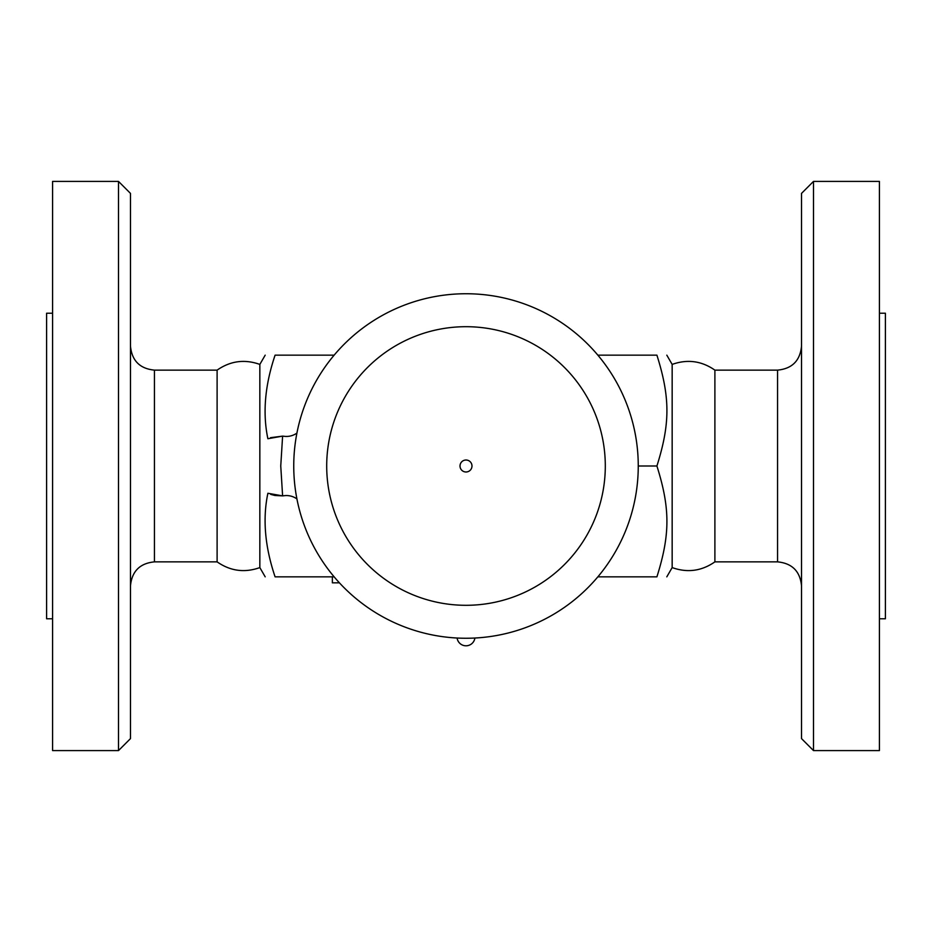 <?xml version="1.0" encoding="UTF-8"?>
<svg xmlns="http://www.w3.org/2000/svg" width="932" height="932" viewBox="0 0 932 932"><rect width="100%" height="100%" fill="white"/><g stroke="black" fill="none" stroke-linecap="round" stroke-linejoin="round"><path stroke-width="1.4" d="M52.588 618.778L46.6 618.778L46.6 313.222L52.588 313.222M52.588 466L52.588 181.402L118.492 181.402L118.492 750.598L52.588 750.598L52.588 466M118.492 750.598L130.48 738.61L130.48 193.39L118.492 181.402M217.109 370.132C230.39 360.905 244.627 358.995 259.842 364.412L259.842 567.588C244.627 573.005 230.39 571.095 217.109 561.868L217.109 370.132L154.444 370.132C139.893 368.711 131.901 360.719 130.48 346.168M334.145 355.162L275.091 355.162C261.752 355.162 261.752 355.162 275.091 355.162C261.752 355.162 261.752 355.162 275.091 355.162C264.909 385.242 262.498 413.097 267.88 438.727L282.606 436.129L280.753 466L282.606 495.871L267.88 493.273C262.498 518.903 264.909 546.758 275.091 576.838C261.752 576.838 261.752 576.838 275.091 576.838C261.752 576.838 261.752 576.838 275.091 576.838L334.145 576.838M638.257 466L656.909 466C670.248 508.383 670.248 534.455 656.909 576.838C670.248 576.838 670.248 576.838 656.909 576.838C670.248 576.838 670.248 576.838 656.909 576.838L597.855 576.838M339.423 582.838L332.363 582.838L332.363 576.838M666.811 576.838L672.158 567.588L672.158 364.412L666.811 355.162M656.909 466C670.248 423.617 670.248 397.545 656.909 355.162C670.248 355.162 670.248 355.162 656.909 355.162C670.248 355.162 670.248 355.162 656.909 355.162L597.855 355.162M672.158 567.588C687.373 573.005 701.621 571.095 714.891 561.868L714.891 370.132C701.621 360.905 687.373 358.995 672.158 364.412M801.52 466L801.52 738.61L813.508 750.598L813.508 181.402L801.52 193.39L801.52 466M813.508 750.598L879.412 750.598L879.412 181.402L813.508 181.402M879.412 618.778L885.4 618.778L885.4 313.222L879.412 313.222M293.743 466A172.257 172.257 0 0 1 552.128 316.822A172.257 172.257 0 0 1 552.128 615.178A172.257 172.257 0 0 1 293.743 466A172.257 172.257 0 0 1 552.128 316.822A172.257 172.257 0 0 1 552.128 615.178A172.257 172.257 0 0 1 293.743 466M466 471.988A5.988 5.988 0 0 1 460.012 466A5.988 5.988 0 0 1 466 460.012A5.988 5.988 0 0 1 471.988 466A5.988 5.988 0 0 1 466 471.988M275.126 495.509L282.606 495.871A29.952 29.952 0 0 0 284.132 495.708A17.976 17.976 0 0 1 296.924 498.923M296.924 433.077A17.976 17.976 0 0 1 284.132 436.293A29.952 29.952 0 0 0 282.606 436.129L270.513 437.679M274.928 495.475L270.711 494.391M217.109 561.868L154.444 561.868L154.444 370.132M338.351 581.661L338.351 582.838M714.891 370.132L777.556 370.132L777.556 561.868L714.891 561.868M326.701 466A139.299 139.299 0 0 1 535.655 345.364A139.299 139.299 0 0 1 535.655 586.636A139.299 139.299 0 0 1 326.701 466M154.444 561.868C139.893 563.289 131.901 571.281 130.48 585.832M259.842 567.588L265.189 576.838M259.842 364.412L265.189 355.162M777.556 561.868C792.107 563.289 800.099 571.281 801.52 585.832M777.556 370.132C792.107 368.711 800.099 360.719 801.52 346.168M457.099 638.024A8.982 8.982 0 0 0 474.901 638.024"/></g></svg>
